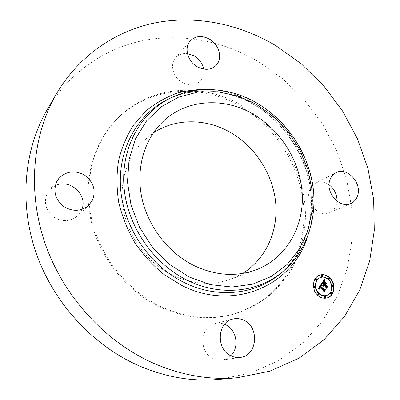 <?xml version="1.0" encoding="UTF-8"?>
<svg xmlns="http://www.w3.org/2000/svg" width="400" height="400" viewBox="0 0 400 400"><rect width="100%" height="100%" fill="white"/><g stroke="black" fill="none" stroke-linecap="round" stroke-linejoin="round"><path stroke-width="0.3" stroke-dasharray="2 1.5" d="M337 201.15L336.295 205.045C335.085 208.665 332.875 211.205 329.665 212.665C319.09 218.03 304.865 202.27 309.575 190.31C310.715 187.065 312.68 184.705 315.465 183.23C319.915 181.17 324.46 181.7 329.1 184.815M47.45 109.19C69.5 71.995 105.48 47.98 144.245 40.345C183.17 33.01 223.975 41.44 258.41 61.62L282.9 78.9L304.445 99.91L322.53 124.045L336.705 150.67L346.575 179.095L351.82 208.605L352.175 238.415L347.46 267.685L337.59 295.52L322.62 320.965L302.77 343.035L278.45 360.735L250.305 373.125L219.235 379.38M241.07 105.095C279.86 127.36 305.705 171.835 305.47 216.345C304.855 235.545 300.095 253.395 291.195 269.895C284.56 280.31 276.53 289.535 267.1 297.555C256.965 304.755 245.815 310.285 233.655 314.14C209.83 320.37 185.525 317.825 160.75 306.505C128.07 290.91 101.645 258.56 92.435 222.37C83.325 186.135 91.72 148.67 112.65 123.81C143.99 86.085 199.56 80.66 241.07 105.095M230.755 355.71C228.305 358.1 225.43 359.55 222.14 360.06C219.135 360.48 216.205 360.035 213.35 358.725C198.435 352.64 199.935 326.48 215.05 323.59C218.26 322.8 221.43 323.03 224.575 324.27M81.855 209.44L81.32 210.705L77.575 215.885C70.145 221.845 62.105 222.185 53.45 216.905C45.71 210.33 43.59 202.58 47.085 193.655L49.12 190.475L55.295 185.665M203.67 69.09C204.43 73.955 203.285 78 200.23 81.235C195.28 85.605 189.34 86.055 182.41 82.59C173.07 77.63 169.495 64.39 175.63 57.805C178.65 54.5 182.595 53.095 187.46 53.595M159.72 306.88C127.14 291.34 100.81 259.11 91.635 223.045C82.57 186.935 90.945 149.59 111.82 124.8C143.075 87.17 198.5 81.72 239.9 106.065C278.585 128.24 304.35 172.585 304.09 216.965C303.465 236.105 298.71 253.905 289.82 270.355C283.2 280.745 275.185 289.935 265.775 297.94C255.66 305.115 244.54 310.625 232.41 314.475C208.645 320.685 184.415 318.155 159.72 306.88M242.625 273.445L230.88 279.11C211.98 285.8 192.485 284.47 172.405 275.115C148.39 263.315 129.495 238.875 123.85 212.09C118.28 185.275 126.135 158.1 143.195 141.185L153.305 132.955M319.965 275.055L319.78 275.11C312.29 276.955 310.76 289.635 317.445 295.405C320.26 297.895 323.28 298.79 326.515 298.085L326.7 298.04M325.9 295.61C332.05 294.355 333.365 284.16 328.05 279.565C325.735 277.5 323.245 276.815 320.59 277.505M316.135 280.2L316.285 278.97L315.705 278.815M328.885 279.325L329.025 278.11L328.46 277.95M322.09 276.69L322.23 275.475L321.655 275.315M331.065 294.16L331.225 292.925L330.675 292.76M332.59 286.535L332.74 285.31L332.185 285.15M318.275 295.155L318.445 293.91L317.885 293.75M314.535 287.855L314.695 286.62L314.12 286.455M325.145 297.76L325.315 296.51L324.765 296.35M321.52 283.695L321.15 283.8L321.97 283.72L323.51 285.16L323.515 286.41L323.715 285.585M322.34 283.615L321.97 283.72M323.82 285.445L323.825 286.42L324.09 285.7L325.655 287.165L325.71 288.24L326.065 287.71M324.925 283.795L325.89 283.645M324.9 282.72L324.435 282.285L324.64 283.475L324.25 284.06L322.84 282.74L323.8 281.575M323.965 281.47L322.68 282.745L324.185 284.155L324.03 284.39M323.59 281.345L324.385 281.235M323.92 280.125L323.835 279.81L321.15 283.8M323.885 285.055L323.51 285.16M323.82 285.185L323.45 285.285M323.77 285.31L323.4 285.415M323.735 285.435L323.365 285.54M323.715 285.56L323.345 285.665M323.71 285.685L323.335 285.79M323.72 285.81L323.345 285.915M323.74 285.935L323.365 286.04M323.775 286.06L323.4 286.165M323.89 286.305L323.515 286.41M323.97 286.335L323.595 286.44M323.865 286.255L323.575 286.335M324.365 285.505L323.99 285.61M324.315 285.58L323.945 285.685M324.245 285.735L323.87 285.835M324.215 285.81L323.845 285.915M324.18 286.06L323.805 286.16M324.18 286.145L323.805 286.245M324.185 286.23L323.81 286.335M324.2 286.32L323.825 286.42M324.325 286.315L323.95 286.42M324.19 286.265L323.94 286.335M326.03 287.065L325.655 287.165M326.085 288.135L325.71 288.24M326.34 283.61L325.965 283.715M324.81 282.18L324.435 282.285M325.015 283.37L324.64 283.475M324.385 281.405L324.01 281.51M324.5 281.385L324.125 281.495M324.185 281.375L323.815 281.48M324.08 281.405L323.71 281.515M323.98 281.46L323.605 281.565M323.875 281.53L323.5 281.635M323.77 281.62L323.395 281.73M323.56 281.86L323.185 281.965M323.455 282.005L323.08 282.115M323.185 282.425L322.81 282.53M323.05 282.64L322.68 282.745M324.56 284.05L324.185 284.155M324.035 281.225L323.665 281.33M324.12 281.215L323.745 281.325M324.205 281.215L323.83 281.325M324.3 281.225L323.925 281.33M324.4 281.235L324.03 281.345M324.51 281.255L324.135 281.365M324.625 281.28L324.25 281.39M324.745 281.315L324.375 281.42M324.875 281.355L324.505 281.46M324.205 279.7L323.835 279.81M321.28 284.05L317.825 288.835L319.18 289.315L319.075 289.015M318.195 288.73L317.825 288.835M319.42 287.22L319.15 288.38L319.595 289.245L319.27 288.395L319.695 287.475L323.34 290.875L323.405 291.82L323.75 291.3M320.695 285.555L321.105 285.565M321.025 284.44L320.91 284.155M318.365 288.78L317.995 288.88M318.53 288.83L318.16 288.93M318.69 288.88L318.32 288.98M318.845 288.93L318.475 289.035M318.995 288.985L318.625 289.085M319.145 289.04L318.77 289.14M319.285 289.095L318.915 289.2M319.42 289.155L319.05 289.255M319.555 289.215L319.18 289.315M319.71 289.23L319.34 289.33M319.945 287.33L319.57 287.43M319.785 287.56L319.41 287.66M319.725 287.645L319.355 287.75M319.675 287.73L319.305 287.835M319.635 287.815L319.265 287.915M319.6 287.895L319.23 288M319.57 287.975L319.2 288.08M319.52 288.28L319.15 288.38M319.535 288.42L319.165 288.525M319.555 288.495L319.185 288.595M319.615 288.645L319.245 288.745M319.655 288.725L319.285 288.825M319.705 288.805L319.33 288.905M319.76 288.885L319.385 288.985M319.82 288.97L319.45 289.07M319.89 289.055L319.52 289.155M319.965 289.145L319.595 289.245M319.845 289L319.595 289.07M319.785 288.925L319.535 288.995M319.735 288.85L319.48 288.92M319.69 288.78L319.43 288.85M319.65 288.71L319.39 288.78M319.545 288.445L319.285 288.52M319.525 288.325L319.27 288.395M323.715 290.775L323.34 290.875M323.78 291.72L323.405 291.82M321.125 285.435L320.755 285.54M321.19 285.425L320.815 285.53M321.255 285.425L320.88 285.53M321.325 285.43L320.95 285.535M321.395 285.44L321.025 285.545M321.555 285.485L321.185 285.59M321.64 285.52L321.27 285.62M321.73 285.555L321.36 285.66M321.92 285.655L321.545 285.76M322.015 285.65L321.64 285.75M321.21 284.16L320.94 284.235M325.125 282.02L324.63 282.175L326.205 283.645L324.75 282.125M325.005 282.065L324.63 282.175M326.58 283.54L326.205 283.645M321.675 284.025L321.185 284.175L321.895 285.755L321.305 284.13M321.56 284.07L321.185 284.175M321.86 284.885L321.49 284.99M322.035 285.23L321.66 285.335M322.265 285.65L321.895 285.755M322.245 285.615L321.995 285.685M324.52 279.645L324.18 279.945L324.9 281.46L324.25 279.725M324.515 279.63L324.145 279.735M324.555 279.84L324.18 279.945M324.6 280.04L324.225 280.15M324.65 280.235L324.28 280.345M324.71 280.425L324.335 280.535M324.77 280.605L324.395 280.71M324.84 280.775L324.465 280.885M324.915 280.94L324.54 281.045M324.995 281.095L324.62 281.205M325.005 281.115L324.745 281.19M324.93 280.97L324.67 281.045M324.855 280.81L324.6 280.885M324.785 280.645L324.535 280.715M324.72 280.465L324.47 280.54M324.665 280.28L324.41 280.35M324.61 280.08L324.355 280.15M324.56 279.87L324.3 279.945M321.1 285.675L320.24 286.415L324.055 289.975L324.96 289.975L323.72 291.835L325.19 289.875M324.39 289.835L320.425 286.395L321 285.775M320.76 285.75L321.05 285.665M321.265 285.575L320.895 285.68M321.06 285.71L320.685 285.81M320.98 285.795L320.61 285.895M320.825 285.89L320.565 285.945M320.895 285.9L320.52 286.005M320.845 285.96L320.475 286.065M324.43 289.875L324.055 289.975M325.335 289.875L324.96 289.975M324.095 291.735L323.72 291.835M324.255 291.74L323.88 291.84M325.57 283.79L324.7 284.635L326.4 286.225L327.425 286.275L326.015 288.39L327.66 286.165M325.59 283.755L325.22 283.86M326.76 286.105L324.865 284.63L325.39 283.84M325.075 284.53L324.7 284.635M326.78 286.125L326.4 286.225M327.805 286.175L327.425 286.275M326.39 288.29L326.015 288.39M326.555 288.285L326.18 288.39M170.305 98.17C196.77 84.91 229.57 87.455 256.32 102.95C285.56 119.88 307.005 151.14 312.5 184.665C317.825 218.15 306.535 252.6 281.34 272.81M167.3 99.615C193.925 86.275 226.895 88.805 253.765 104.345C283.14 121.32 304.67 152.69 310.16 186.35C315.48 219.975 304.105 254.585 278.755 274.92M212.995 89.62C227.24 91.155 240.785 95.59 253.62 102.93C299.565 128.5 324.61 189.695 307.195 237.775M323.38 282.115L323.01 282.22M323.315 282.22L322.94 282.325M323.12 282.525L322.75 282.63M324.115 279.835L323.86 279.91M329.4 278L329.025 278.11M318.815 293.81L318.445 293.91M315.465 183.23L335.915 172.745M329.665 212.665L350.825 203.51M112.65 123.81L111.82 124.8M255.545 270.055L230.88 279.11M169.36 98.625C197.345 86.915 225.375 88.835 253.445 104.385C282.49 121.16 303.94 152.04 309.77 185.29C315.425 218.515 304.845 252.815 280.525 273.47M161.86 122.695L143.195 141.185M233.655 314.14L232.41 314.475M175.63 57.805L190.2 40.93M200.23 81.235L215.875 65.57M77.575 215.885L88.695 205.39M49.12 190.475L58.775 178.54M222.14 360.06L240.455 357.385M215.05 323.59L232.83 319.055M320.15 274.995L319.78 275.11M326.89 297.995L326.515 298.085"/><path stroke-width="0.6" d="M329.1 184.815C334.44 188.97 337.075 194.415 337 201.15M329.885 180.085C331.04 176.705 333.045 174.26 335.915 172.745C346.76 166.435 362.21 182.81 357.6 195.605C356.385 199.37 354.13 202.005 350.825 203.51C339.955 209.04 325.115 192.515 329.885 180.085M237.555 377.695L219.235 379.38C192.01 381.87 164.73 377.105 137.39 365.085C91.605 344.42 52.855 301.76 35.795 252.05C18.895 202.26 24.33 148.68 47.45 109.19L56.75 93.315C79.72 54.58 117.2 29.93 157.48 22.415C197.93 15.21 240.255 24.44 276 45.76L301.435 63.955L323.845 85.985L342.7 111.22L357.545 139.01L367.975 168.655L373.65 199.405L374.285 230.47L369.68 260.985L359.735 290.025L344.475 316.595L324.1 339.66L299.015 358.18L269.86 371.155L237.555 377.695C209.195 380.295 180.68 375.245 152 362.55C103.965 340.715 63.07 295.6 44.99 243.19C27.075 190.69 32.665 134.435 56.75 93.315M224.575 324.27L225.56 324.705C236.65 329.545 239.735 347.425 230.755 355.71M55.295 185.665C69.635 178.21 88.1 194.88 81.855 209.44M187.46 53.595L194.205 55.9C199.345 59.06 202.495 63.455 203.67 69.09M153.305 132.955C175.475 118.12 205.49 118.38 229.555 131.98C254.605 146.03 272.51 173.225 275.6 201.84C278.59 230.425 266.19 258.945 242.625 273.445M252.765 113.915C281.315 130.26 301.045 162.695 302.295 195.45C303.495 228.14 285.395 258.96 255.545 270.055C235.69 277.085 215.1 275.56 193.77 265.47C168.26 252.745 148.03 226.515 141.87 197.915C135.785 169.285 143.945 140.445 161.86 122.695C185.275 99.165 223.24 96.705 252.765 113.915M197.385 66.805C187.65 61.55 183.86 47.715 190.2 40.93C195.425 35.78 201.85 35.185 209.47 39.14C219.41 44.635 222.945 58.975 215.875 65.57C210.765 70.075 204.6 70.485 197.385 66.805M92.595 199.975L88.695 205.39C80.935 211.605 72.505 211.915 63.41 206.32C55.265 199.365 53.015 191.21 56.655 181.86L58.775 178.54C66.18 171.035 74.79 169.9 84.6 175.135C93.425 181.845 96.09 190.125 92.595 199.975M243.78 320.255C259.725 327 257.45 355.705 240.455 357.385C237.33 357.825 234.275 357.35 231.285 355.97C215.705 349.545 217.105 322.045 232.83 319.055C236.55 318.155 240.2 318.555 243.78 320.255M317.815 295.305C311.13 289.535 312.66 276.845 320.15 274.995C323.535 274.1 326.71 274.965 329.665 277.6C336.425 283.445 334.74 296.425 326.89 297.995C323.66 298.7 320.635 297.8 317.815 295.305M326.7 298.04C334.415 296.31 335.97 283.495 329.29 277.71C326.405 275.135 323.295 274.245 319.965 275.055M320.965 277.395L320.59 277.505C314.665 278.94 313.445 288.955 318.72 293.505C320.945 295.48 323.34 296.18 325.9 295.61L326.275 295.515C323.715 296.085 321.32 295.385 319.09 293.405C313.815 288.85 315.03 278.83 320.965 277.395C323.62 276.705 326.105 277.39 328.425 279.455C333.745 284.055 332.43 294.26 326.275 295.515M316.075 278.705L315.705 278.815L315.56 280.04L316.505 280.09L315.925 279.93L316.075 278.705L316.655 278.86L316.505 280.09M328.835 277.84L328.46 277.95L328.315 279.165L329.26 279.22L328.69 279.06L328.835 277.84L329.4 278L329.26 279.22M322.025 275.2L321.655 275.315L321.515 276.535L322.46 276.58L321.885 276.42L322.025 275.2L322.6 275.36L322.46 276.58M331.055 292.665L330.675 292.76L330.515 294L331.44 294.065L330.895 293.905L331.055 292.665L331.605 292.825L331.44 294.065M332.565 285.045L332.185 285.15L332.035 286.375L332.97 286.435L332.415 286.275L332.565 285.045L333.12 285.205L332.97 286.435M318.255 293.65L317.885 293.75L317.72 294.995L318.65 295.06L318.09 294.9L318.255 293.65L318.815 293.81L318.65 295.06M314.49 286.355L314.12 286.455L313.965 287.695L314.905 287.755L314.335 287.595L314.49 286.355L315.065 286.515L314.905 287.755M325.14 296.255L324.765 296.35L324.595 297.595L325.52 297.665L324.97 297.5L325.14 296.255L325.69 296.415L325.52 297.665M321.28 284.05L322.015 285.65L321.005 285.47L320.32 286.28L324.26 290.03L324.965 289.945L323.78 291.72L323.715 290.775L320.065 287.375L319.64 288.29L319.965 289.145L319.52 288.28L319.79 287.12L319.22 288.21L319.71 289.23L318.195 288.73L321.28 284.05M321.675 284.025L322.265 285.65L321.675 284.025M321.55 285.59L320.8 286.29L324.48 289.73L325.575 289.755L324.255 291.74L325.335 289.875L324.43 289.875L320.615 286.315L321.55 285.59L321.1 285.675M321.52 283.695L324.205 279.7L324.875 281.355L323.835 281.28L322.69 282.685L324.4 284.285L324.56 284.05L323.05 282.64L323.77 281.62L324.5 281.385L323.215 282.635L324.625 283.955L325.015 283.37L324.81 282.18L326.34 283.61L325.3 283.69L324.71 284.57L326.55 286.29L327.35 286.24L326.085 288.135L326.03 287.065L324.46 285.595L324.2 286.32L324.19 285.345L323.89 286.305L323.885 285.055L322.34 283.615L321.52 283.695M324.625 279.615L325.17 281.385L324.52 279.645M325.125 282.02L326.7 283.49L325.125 282.02M325.765 283.735L325.235 284.525L326.8 285.985L328.045 286.05L326.555 288.285L327.805 286.175L326.78 286.125L325.075 284.53L325.57 283.79M323.715 285.585L324.19 285.345M326.065 287.71L326.975 286.34L326.17 286.395L324.335 284.675L325.3 283.69M325.89 283.645L324.9 282.72M324.4 284.285L324.03 284.39L322.32 282.795L323.19 281.59L323.965 281.235M324.385 281.235L323.92 280.125M323.97 285.765L323.72 285.835M323.995 285.685L323.715 285.76M324.025 285.605L323.71 285.69M324.06 285.525L323.715 285.625M324.105 285.455L323.735 285.555M324.15 285.395L323.775 285.5M327.35 286.24L326.975 286.34M326.55 286.29L326.17 286.395M324.71 284.57L324.335 284.675M323.99 281.58L323.74 281.655M324.08 281.52L323.79 281.6M324.395 281.365L324.02 281.47M324.29 281.36L324.025 281.435M322.69 282.685L322.32 282.795M322.79 282.55L322.42 282.655M323.045 282.18L322.675 282.285M323.19 281.955L322.815 282.06M323.27 281.84L322.895 281.95M323.345 281.74L322.97 281.845M323.42 281.645L323.045 281.75M323.495 281.56L323.12 281.665M323.565 281.485L323.19 281.59M323.635 281.42L323.26 281.525M323.705 281.365L323.33 281.47M323.77 281.32L323.395 281.425M323.835 281.28L323.46 281.39M323.9 281.255L323.525 281.36M324.635 280.885L324.26 280.99M324.595 280.805L324.22 280.91M324.56 280.73L324.185 280.835M324.525 280.66L324.15 280.765M324.47 280.535L324.1 280.645M324.425 280.425L324.055 280.535M324.385 280.3L324.01 280.41M324.36 280.23L323.985 280.335M324.335 280.155L323.965 280.26M324.31 280.075L323.94 280.18M319.075 289.015L318.935 287.96L319.79 287.12M323.75 291.3L324.59 290.045L323.885 290.13L319.95 286.38L321.065 285.45M321.47 285.46L321.025 284.44M319.48 288.965L319.165 289.05M319.42 288.875L319.05 288.975M319.37 288.79L318.995 288.89M319.325 288.705L318.95 288.805M319.285 288.62L318.915 288.725M319.255 288.54L318.885 288.64M319.235 288.455L318.865 288.56M319.225 288.375L318.855 288.48M319.22 288.295L318.85 288.395M319.22 288.21L318.85 288.315M319.23 288.125L318.86 288.23M319.25 288.04L318.88 288.14M319.275 287.95L318.905 288.05M319.31 287.86L318.935 287.96M319.35 287.765L318.98 287.87M319.395 287.67L319.025 287.77M319.455 287.575L319.08 287.675M319.515 287.475L319.145 287.575M319.565 287.4L319.195 287.505M319.62 287.33L319.245 287.435M319.675 287.26L319.3 287.365M319.73 287.19L319.36 287.29M324.965 289.945L324.59 290.045M324.26 290.03L323.885 290.13M320.32 286.28L319.95 286.38M320.36 286.205L319.99 286.31M320.405 286.13L320.035 286.235M320.45 286.06L320.075 286.16M320.495 285.985L320.12 286.09M320.54 285.915L320.17 286.02M320.595 285.835L320.225 285.94M320.655 285.76L320.285 285.865M320.715 285.695L320.34 285.8M320.77 285.635L320.4 285.74M320.83 285.585L320.46 285.685M320.89 285.54L320.515 285.64M320.945 285.5L320.575 285.605M321.005 285.47L320.635 285.575M321.86 285.39L321.535 285.48M321.815 285.305L321.445 285.41M321.77 285.225L321.4 285.33M321.73 285.145L321.36 285.25M321.695 285.07L321.32 285.175M321.66 284.995L321.285 285.1M321.625 284.92L321.255 285.025M321.595 284.85L321.225 284.955M321.51 285.575L321.135 285.68M325.19 289.875L324.39 289.835M321.42 285.56L321.135 285.64M325.575 289.755L325.2 289.855M321.135 285.84L320.885 285.91M321.2 285.785L320.925 285.86M321.265 285.735L320.955 285.82M321.335 285.69L320.985 285.785M321.405 285.65L321.03 285.755M321.475 285.615L321.105 285.72M327.66 286.165L326.76 286.105M328.045 286.05L327.67 286.15M189.265 277.04L169.615 264.465L152.705 247.595L139.58 227.39L131.015 205.06L127.48 181.935L129.09 159.385L135.62 138.67L146.555 120.88L161.155 106.85L178.52 97.16L197.69 92.105L217.69 91.75L237.575 95.955L256.475 104.385L273.6 116.58L288.26 131.96L299.86 149.86L307.93 169.535L312.09 190.17L312.105 210.895L307.875 230.81L299.46 248.985L287.1 264.5L271.255 276.49L252.585 284.195L231.965 287.03L210.46 284.66L189.265 277.04M170.305 98.17C196.95 84.825 229.885 87.395 256.65 102.91C285.865 119.84 307.245 151.04 312.7 184.53C317.98 217.98 306.665 252.485 281.34 272.81C257.04 292.5 219.845 296.465 187.23 280.215C152.675 263.33 126.82 225.03 123.96 186.325C121.085 147.57 140.625 112.835 170.305 98.17L169.36 98.625M281.34 272.81L278.755 274.92C254.305 294.73 216.9 298.77 184.115 282.48C149.375 265.555 123.415 227.1 120.58 188.215C117.735 149.28 137.435 114.37 167.3 99.615M307.195 237.775C292.17 285.43 233.975 311.805 182.11 285.625L164.05 274.545C152.85 265.375 143.08 254.72 134.745 242.57C127.43 229.785 122.08 216.365 118.705 202.305C116.54 188.165 116.475 174.335 118.505 160.83C121.695 147.77 126.71 135.855 133.545 125.085L145.84 111.105C155.325 103.285 165.75 97.295 177.115 93.13C188.82 90.065 200.78 88.895 212.995 89.62M324.77 281.155L324.455 281.245M324.72 281.06L324.35 281.165M324.675 280.97L324.305 281.075M324.285 279.99L323.945 280.085M328.69 279.06L328.315 279.165M318.09 294.9L317.72 294.995M280.525 273.47L278.755 274.92"/></g></svg>
